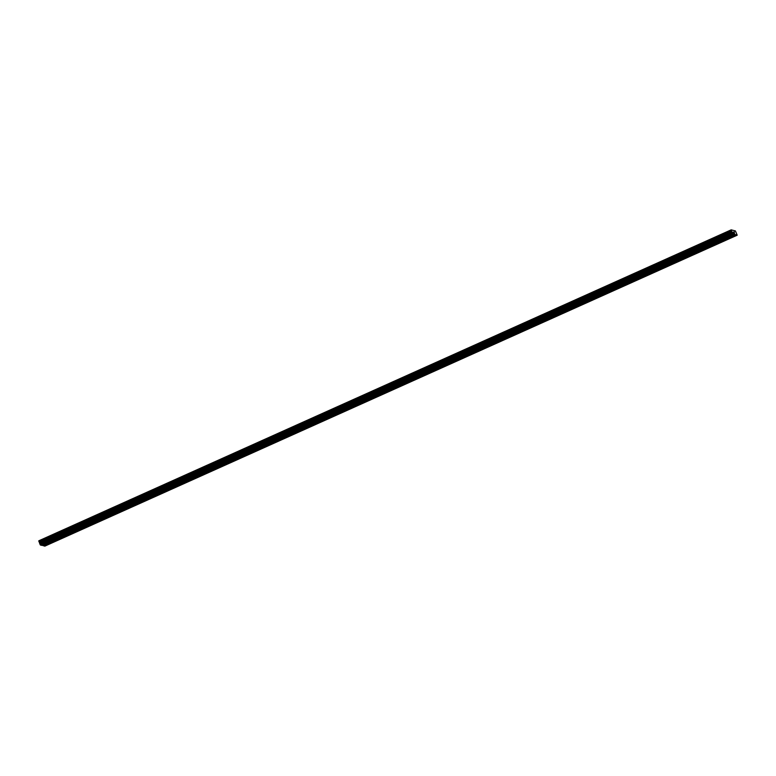 <?xml version="1.0" encoding="UTF-8"?>
<svg xmlns="http://www.w3.org/2000/svg" width="776" height="776" viewBox="0 0 776 776"><rect width="100%" height="100%" fill="white"/><g stroke="black" fill="none" stroke-linecap="round" stroke-linejoin="round"><path stroke-width="0.58" stroke-dasharray="3.88 2.91" d="M721.845 237.175L720.691 237.446L721.845 237.175M720.303 234.953L722.233 234.488L720.303 234.944M703.231 245.536L702.076 245.808L703.231 245.536M701.688 243.305L703.619 242.849L701.688 243.305M684.626 253.888L683.462 254.169L684.626 253.888M683.074 251.666L685.014 251.211L683.074 251.666M666.012 262.249L664.848 262.53L666.012 262.249M664.46 260.028L666.4 259.562L664.46 260.018M647.397 270.611L646.243 270.882L647.397 270.611M645.855 268.38L647.785 267.924L645.855 268.38M645.845 268.38L647.785 267.924L645.845 268.38M628.783 278.972L627.629 279.244L628.783 278.972M627.241 276.741L629.171 276.275L627.241 276.741M610.169 287.324L609.014 287.605L610.169 287.324M608.627 285.102L610.557 284.647L608.627 285.093M591.564 295.685L590.4 295.957L591.564 295.685M590.012 293.464L591.952 292.998L590.012 293.454M572.95 304.046L571.786 304.318L572.95 304.046M571.398 301.815L573.338 301.36L571.398 301.815M554.336 312.398L553.181 312.68L554.336 312.398M552.793 310.177L551.784 310.875L554.724 309.721L552.784 310.177M535.721 320.76L534.567 321.041L535.721 320.76M534.179 318.538L536.109 318.073L534.179 318.529M517.107 329.121L515.953 329.393L517.107 329.121M515.565 326.9L517.495 326.434L515.565 326.89M498.502 337.482L497.338 337.754L498.502 337.482M496.95 335.251L498.89 334.795L496.95 335.251M479.888 345.834L478.724 346.115L479.888 345.834M478.336 343.613L480.276 343.147L478.336 343.613M461.274 354.195L460.11 354.467L461.274 354.195M459.731 351.974L461.662 351.509L459.722 351.964M442.66 362.557L441.505 362.829L442.66 362.557M441.117 360.326L443.048 359.87L441.117 360.326M424.045 370.918L422.891 371.19L424.045 370.918M422.503 368.687L424.433 368.222L422.503 368.687M405.441 379.27L404.277 379.551L405.441 379.27M403.889 377.049L405.829 376.583L403.889 377.039M386.826 387.631L385.662 387.903L386.826 387.631M385.274 385.41L387.214 384.945L385.274 385.41M385.274 385.4L387.214 384.945L385.274 385.4M368.212 395.993L367.048 396.264L368.212 395.993M366.67 393.762L365.661 394.46L368.6 393.306L366.66 393.762M349.598 404.345L348.443 404.626L349.598 404.345M348.055 402.123L349.986 401.658L348.055 402.123M330.983 412.706L329.829 412.987L330.983 412.706M329.441 410.485L331.371 410.019L329.441 410.485M329.441 410.475L331.371 410.019L329.441 410.475M312.379 421.067L311.215 421.339L312.379 421.067M310.827 418.836L312.767 418.38L310.827 418.836M293.764 429.429L292.6 429.7L293.764 429.429M292.212 427.198L294.152 426.732L292.212 427.198M275.15 437.78L273.986 438.062L275.15 437.78M273.608 435.559L275.538 435.103L273.608 435.559M273.598 435.549L275.538 435.094L273.598 435.549M256.536 446.142L255.382 446.413L256.536 446.142M254.994 443.92L256.924 443.455L254.994 443.911M237.922 454.503L236.767 454.775L237.922 454.503M236.379 452.272L238.31 451.816L236.379 452.272M219.317 462.855L218.153 463.136L219.317 462.855M217.765 460.634L219.705 460.178L217.765 460.634M200.703 471.216L199.539 471.498L200.703 471.216M199.151 468.995L201.091 468.529L199.151 468.985M182.088 479.578L180.924 479.849L182.088 479.578M180.546 477.347L182.476 476.891L180.546 477.347M180.536 477.347L182.476 476.891L180.536 477.347M163.474 487.939L162.32 488.211L163.474 487.939M161.932 485.708L163.862 485.243L161.932 485.708M144.86 496.291L143.706 496.572L144.86 496.291M143.317 494.07L145.248 493.604L143.317 494.07M126.255 504.652L125.091 504.924L126.255 504.652M124.703 502.431L126.643 501.965L124.703 502.421M107.641 513.014L106.477 513.285L107.641 513.014M106.089 510.783L108.029 510.327L106.089 510.783M89.027 521.375L87.863 521.647L89.027 521.375M87.484 519.144L86.475 519.842L88.416 519.387L86.475 519.842L89.415 518.678L87.475 519.144M70.412 529.727L69.258 530.008L70.412 529.727M68.87 527.505L70.8 527.04L68.87 527.496M51.798 538.088L50.644 538.36L51.798 538.088M50.256 535.867L52.186 535.401L50.256 535.857M724.58 237.873L723.416 238.145L724.58 237.873M723.028 235.642L724.968 235.186L723.028 235.642M705.966 246.234L704.802 246.506L705.966 246.234M704.424 244.004L703.415 244.702L705.355 244.246L703.415 244.702L706.354 243.538L704.414 244.004M687.352 254.586L686.197 254.868L687.352 254.586M685.809 252.365L687.74 251.909L685.809 252.355M668.737 262.948L667.583 263.219L668.737 262.948M667.195 260.726L669.125 260.261L667.195 260.717M650.133 271.309L648.969 271.581L650.133 271.309M648.581 269.078L650.521 268.622L648.581 269.078M631.518 279.661L630.355 279.942L631.518 279.661M629.966 277.439L631.907 276.974L629.966 277.439M612.904 288.022L611.74 288.303L612.904 288.022M611.362 285.801L613.292 285.335L611.352 285.791M594.29 296.384L593.136 296.655L594.29 296.384M592.748 294.152L594.678 293.697L592.748 294.152M575.676 304.745L574.521 305.017L575.676 304.745M574.133 302.514L576.064 302.048L574.133 302.514M557.071 313.097L555.907 313.378L557.071 313.097M555.519 310.875L557.459 310.419L555.519 310.875M538.457 321.458L537.293 321.73L538.457 321.458M536.905 319.237L538.845 318.771L536.905 319.227M519.842 329.819L518.678 330.091L519.842 329.819M518.3 327.588L520.23 327.132L518.3 327.588M518.29 327.588L520.23 327.132L518.29 327.588M501.228 338.171L500.074 338.452L501.228 338.171M499.686 335.95L501.616 335.484L499.686 335.95M482.614 346.532L481.459 346.814L482.614 346.532M481.071 344.311L483.002 343.846L481.071 344.301M464.009 354.894L462.845 355.165L464.009 354.894M462.457 352.673L464.397 352.207L462.457 352.673M462.457 352.663L464.387 352.207L462.457 352.663M445.395 363.255L444.231 363.527L445.395 363.255M443.843 361.024L445.783 360.568L443.843 361.024M426.781 371.607L425.617 371.888L426.781 371.607M425.238 369.386L424.23 370.084L427.169 368.93L425.229 369.386M408.166 379.968L407.012 380.25L408.166 379.968M406.624 377.747L408.554 377.281L406.624 377.747M406.624 377.737L408.554 377.281L406.624 377.737M389.552 388.33L388.398 388.601L389.552 388.33M388.01 386.099L389.94 385.643L388.01 386.099M370.947 396.691L369.783 396.963L370.947 396.691M369.395 394.46L371.335 394.004L369.395 394.46M352.333 405.043L351.169 405.324L352.333 405.043M350.781 402.822L352.721 402.366L350.781 402.822M350.781 402.812L352.721 402.356L350.781 402.812M333.719 413.404L332.555 413.676L333.719 413.404M332.176 411.183L334.107 410.717L332.167 411.173M315.105 421.766L313.95 422.037L315.105 421.766M313.562 419.535L315.493 419.079L313.562 419.535M296.49 430.117L295.336 430.399L296.49 430.117M294.948 427.896L296.878 427.43L294.948 427.896M277.886 438.479L276.722 438.76L277.886 438.479M276.334 436.257L278.274 435.792L276.334 436.248M259.271 446.84L258.107 447.112L259.271 446.84M257.719 444.609L259.659 444.153L257.719 444.609M240.657 455.202L239.493 455.473L240.657 455.202M239.115 452.971L238.106 453.669L240.046 453.213L238.106 453.669L241.045 452.505L239.105 452.971M222.043 463.553L220.888 463.835L222.043 463.553M220.5 461.332L222.431 460.866L220.5 461.332M203.428 471.915L202.274 472.186L203.428 471.915M201.886 469.693L203.816 469.228L201.886 469.684M184.824 480.276L183.66 480.548L184.824 480.276M183.272 478.045L185.212 477.589L183.272 478.045M166.209 488.628L165.046 488.909L166.209 488.628M164.657 486.406L166.597 485.941L164.657 486.406M147.595 496.989L146.431 497.27L147.595 496.989M146.053 494.768L147.983 494.302L146.043 494.758M128.981 505.351L127.827 505.622L128.981 505.351M127.439 503.129L129.369 502.664L127.439 503.12M110.367 513.712L109.212 513.984L110.367 513.712M108.824 511.481L110.755 511.015L108.824 511.481M91.762 522.064L90.598 522.345L91.762 522.064M90.21 519.842L92.15 519.387L90.21 519.842M73.148 530.425L71.984 530.697L73.148 530.425M71.596 528.204L73.536 527.738L71.596 528.194M54.533 538.787L53.369 539.058L54.533 538.787M52.991 536.555L54.921 536.1L52.991 536.555M52.981 536.555L54.921 536.1L52.981 536.555M54.718 538.835L52.787 539.291L54.718 538.835M53.99 536.992L52.06 537.448L53.99 536.992M73.332 530.474L71.402 530.929L73.332 530.474M72.604 528.631L70.674 529.087L72.604 528.631M91.946 522.112L90.016 522.578L91.946 522.112M91.219 520.269L89.288 520.735L91.219 520.269M110.561 513.76L108.621 514.216L110.561 513.76M109.833 511.917L107.903 512.373L109.833 511.917M129.165 505.399L127.235 505.855L129.165 505.399M128.447 503.556L126.507 504.012L128.447 503.556M147.779 497.038L145.849 497.494L147.779 497.038M147.052 495.195L145.122 495.651L147.052 495.195M166.394 488.676L164.464 489.142L166.394 488.676M165.666 486.833L163.736 487.299L165.666 486.833M185.008 480.325L183.078 480.78L185.008 480.325M184.281 478.482L182.35 478.938L184.281 478.482M203.622 471.963L201.682 472.419L203.622 471.963M202.895 470.12L200.965 470.576L202.895 470.12M222.227 463.602L220.297 464.067L222.227 463.602M221.509 461.759L219.569 462.224L221.509 461.759M240.841 455.24L238.911 455.706L240.841 455.24M240.114 453.407L238.184 453.863L240.114 453.407M259.456 446.889L257.525 447.345L259.456 446.889M258.728 445.046L256.798 445.502L258.728 445.046M278.07 438.527L276.14 438.983L278.07 438.527M277.342 436.684L275.412 437.14L277.342 436.684M296.684 430.166L294.744 430.631L296.684 430.166M295.957 428.323L294.026 428.788L295.957 428.323M315.289 421.814L313.358 422.27L315.289 421.814M314.571 419.971L312.631 420.427L314.571 419.971M333.903 413.453L331.973 413.909L333.903 413.453M333.176 411.61L331.245 412.066L333.176 411.61M352.517 405.091L350.587 405.557L352.517 405.091M351.79 403.248L349.86 403.714L351.79 403.248M371.132 396.73L369.201 397.196L371.132 396.73M370.404 394.887L368.474 395.353L370.404 394.887M389.746 388.378L387.806 388.834L389.746 388.378M389.019 386.535L387.088 386.991L389.019 386.535M408.351 380.017L406.42 380.473L408.351 380.017M407.633 378.174L405.693 378.63L407.633 378.174M426.965 371.655L425.035 372.121L426.965 371.655M426.237 369.812L424.307 370.278L426.237 369.812M445.579 363.304L443.649 363.76L445.579 363.304M444.852 361.461L442.921 361.917L444.852 361.461M464.193 354.942L462.263 355.398L464.193 354.942M463.466 353.099L461.536 353.555L463.466 353.099M482.808 346.581L480.868 347.037L482.808 346.581M482.08 344.738L480.15 345.194L482.08 344.738M501.412 338.22L499.482 338.685L501.412 338.22M500.695 336.377L498.755 336.842L500.695 336.377M520.027 329.868L518.096 330.324L520.027 329.868M519.299 328.025L517.369 328.481L519.299 328.025M538.641 321.506L536.711 321.962L538.641 321.506M537.913 319.663L535.983 320.119L537.913 319.663M557.255 313.145L555.325 313.611L557.255 313.145M556.528 311.302L554.597 311.768L556.528 311.302M575.87 304.784L573.93 305.249L575.87 304.784M575.142 302.95L573.212 303.406L575.142 302.95M594.474 296.432L592.544 296.888L594.474 296.432M593.756 294.589L591.816 295.045L593.756 294.589M613.088 288.071L611.158 288.526L613.088 288.071M612.361 286.228L610.431 286.683L612.361 286.228M631.703 279.709L629.773 280.175L631.703 279.709M630.975 277.866L629.045 278.332L630.975 277.866M650.317 271.358L648.387 271.813L650.317 271.358M649.59 269.514L647.659 269.97L649.59 269.514M668.931 262.996L666.991 263.452L668.931 262.996M668.204 261.153L666.274 261.609L668.204 261.153M687.536 254.635L685.606 255.1L687.536 254.635M686.818 252.792L684.878 253.257L686.818 252.792M706.15 246.273L704.22 246.739L706.15 246.273M705.423 244.43L703.492 244.896L705.423 244.43M724.765 237.922L722.834 238.377L724.765 237.922M724.037 236.079L722.107 236.534L724.037 236.079M51.992 538.137L50.052 538.592L51.992 538.137M51.264 536.294L49.334 536.75L51.264 536.294M70.597 529.775L68.666 530.231L70.597 529.775M69.879 527.932L67.939 528.398L69.879 527.932M89.211 521.414L87.281 521.879L89.211 521.414M88.483 519.571L86.553 520.036L88.483 519.571M107.825 513.062L105.895 513.518L107.825 513.062M107.098 511.219L105.167 511.675L107.098 511.219M126.439 504.701L124.509 505.157L126.439 504.701M125.712 502.858L123.782 503.314L125.712 502.858M145.054 496.339L143.114 496.805L145.054 496.339M144.326 494.496L142.396 494.962L144.326 494.496M163.658 487.988L161.728 488.443L163.658 487.988M162.941 486.145L161.001 486.6L162.941 486.145M182.273 479.626L180.342 480.082L182.273 479.626M181.545 477.783L179.615 478.239L181.545 477.783M200.887 471.265L198.957 471.721L200.887 471.265M200.159 469.422L198.229 469.878L200.159 469.422M219.501 462.903L217.571 463.369L219.501 462.903M218.774 461.06L216.844 461.526L218.774 461.06M238.116 454.552L236.176 455.008L238.116 454.552M237.388 452.709L235.458 453.165L237.388 452.709M256.72 446.19L254.79 446.646L256.72 446.19M256.002 444.347L254.062 444.803L256.002 444.347M275.334 437.829L273.404 438.295L275.334 437.829M274.607 435.986L272.677 436.451L274.607 435.986M293.949 429.467L292.019 429.933L293.949 429.467M293.221 427.625L291.291 428.09L293.221 427.625M312.563 421.116L310.633 421.572L312.563 421.116M311.836 419.273L309.905 419.729L311.836 419.273M331.177 412.754L329.237 413.21L331.177 412.754M330.45 410.911L328.52 411.367L330.45 410.911M349.782 404.393L347.852 404.859L349.782 404.393M349.064 402.55L347.124 403.016L349.064 402.55M368.396 396.041L366.466 396.497L368.396 396.041M367.669 394.198L365.738 394.654L367.669 394.198M387.011 387.68L385.08 388.136L387.011 387.68M386.283 385.837L384.353 386.293L386.283 385.837M405.625 379.319L403.695 379.774L405.625 379.319M404.897 377.475L402.967 377.941L404.897 377.475M424.239 370.957L422.299 371.423L424.239 370.957M423.512 369.114L421.581 369.58L423.512 369.114M442.844 362.605L440.913 363.061L442.844 362.605M442.126 360.762L440.186 361.218L442.126 360.762M461.458 354.244L459.528 354.7L461.458 354.244M460.731 352.401L458.8 352.857L460.731 352.401M480.072 345.883L478.142 346.348L480.072 345.883M479.345 344.04L477.415 344.505L479.345 344.04M498.687 337.531L496.756 337.987L498.687 337.531M497.959 335.688L496.029 336.144L497.959 335.688M517.301 329.17L515.361 329.625L517.301 329.17M516.573 327.326L514.643 327.782L516.573 327.326M535.906 320.808L533.975 321.264L535.906 320.808M535.188 318.965L533.248 319.421L535.188 318.965M554.52 312.447L552.59 312.912L554.52 312.447M553.792 310.604L551.862 311.069L553.792 310.604M573.134 304.095L571.204 304.551L573.134 304.095M572.407 302.252L570.476 302.708L572.407 302.252M591.748 295.734L589.818 296.19L591.748 295.734M591.021 293.891L589.091 294.346L591.021 293.891M610.363 287.372L608.423 287.838L610.363 287.372M609.635 285.529L607.705 285.995L609.635 285.529M628.967 279.011L627.037 279.476L628.967 279.011M628.25 277.178L626.31 277.633L628.25 277.178M647.582 270.659L645.651 271.115L647.582 270.659M646.854 268.816L644.924 269.272L646.854 268.816M666.196 262.298L664.266 262.754L666.196 262.298M665.468 260.455L663.538 260.911L665.468 260.455M684.81 253.936L682.88 254.402L684.81 253.936M684.083 252.093L682.153 252.559L684.083 252.093M703.425 245.585L701.485 246.041L703.425 245.585M702.697 243.742L700.767 244.197L702.697 243.742M722.029 237.223L720.099 237.679L722.029 237.223M721.311 235.38L719.371 235.836L721.311 235.38M38.8 540.804L43.117 541.997L735.493 231.054M44.824 546.139L43.117 541.997M734.251 232.916L733.766 232.053M41.885 545.218L734.271 234.274M43.039 541.881L735.415 230.938M43.621 543.239L735.997 232.296M43.631 543.316L736.017 232.373M44.804 545.965L737.19 235.021M43.146 542.065L735.532 231.122M43.388 542.443L735.774 231.5M43.466 542.56L735.842 231.617M43.572 542.831L735.949 231.888M43.592 542.938L735.968 231.995M43.66 543.617L736.036 232.674M43.728 543.889L736.114 232.936M43.776 544.005L736.152 233.062M43.922 544.286L736.298 233.343M44.436 545.062L736.812 234.119M44.504 545.198L736.88 234.255M721.554 239.638L720.691 237.446M702.94 248L702.076 245.808M684.325 256.361L683.462 254.169M665.711 264.723L664.848 262.53M647.106 273.074L646.243 270.882M628.492 281.436L627.629 279.244M609.878 289.797L609.014 287.605M591.263 298.149L590.4 295.957M572.649 306.51L571.786 304.318M554.045 314.872L553.181 312.68M535.43 323.233L534.567 321.041M516.816 331.585L515.953 329.393M498.202 339.946L497.338 337.754M479.587 348.308L478.724 346.115M460.983 356.669L460.11 354.467M442.368 365.021L441.505 362.829M423.754 373.382L422.891 371.19M405.14 381.743L404.277 379.551M386.526 390.095L385.662 387.903M367.921 398.457L367.048 396.264M349.307 406.818L348.443 404.626M330.692 415.179L329.829 412.987M312.078 423.531L311.215 421.339M293.464 431.892L292.6 429.7M274.859 440.254L273.986 438.062M256.245 448.606L255.382 446.413M237.631 456.967L236.767 454.775M219.016 465.328L218.153 463.136M200.402 473.69L199.539 471.498M181.797 482.041L180.924 479.849M163.183 490.403L162.32 488.211M144.569 498.764L143.706 496.572M125.954 507.126L125.091 504.924M107.34 515.477L106.477 513.285M88.736 523.839L87.863 521.647M70.121 532.2L69.258 530.008M51.507 540.552L50.644 538.36M724.28 240.337L723.416 238.145M705.675 248.698L704.802 246.506M687.061 257.06L686.197 254.868M668.446 265.411L667.583 263.219M649.832 273.773L648.969 271.581M631.218 282.134L630.355 279.942M612.613 290.496L611.74 288.303M593.999 298.847L593.136 296.655M575.385 307.209L574.521 305.017M556.77 315.57L555.907 313.378M538.156 323.931L537.293 321.73M519.551 332.283L518.678 330.091M500.937 340.645L500.074 338.452M482.323 349.006L481.459 346.814M463.709 357.358L462.845 355.165M445.094 365.719L444.231 363.527M426.49 374.08L425.617 371.888M407.875 382.442L407.012 380.25M389.261 390.794L388.398 388.601M370.647 399.155L369.783 396.963M352.032 407.516L351.169 405.324M333.428 415.868L332.555 413.676M314.813 424.23L313.95 422.037M296.199 432.591L295.336 430.399M277.585 440.952L276.722 438.76M258.971 449.304L258.107 447.112M240.366 457.665L239.493 455.473M221.752 466.027L220.888 463.835M203.137 474.388L202.274 472.186M184.523 482.74L183.66 480.548M165.909 491.101L165.046 488.909M147.304 499.463L146.431 497.27M128.69 507.814L127.827 505.622M110.076 516.176L109.212 513.984M91.461 524.537L90.598 522.345M72.847 532.899L71.984 530.697M54.242 541.25L53.369 539.058M52.787 539.291L52.06 537.448M71.402 530.929L70.674 529.087M90.016 522.578L89.288 520.735M108.621 514.216L107.903 512.373M127.235 505.855L126.507 504.012M145.849 497.494L145.122 495.651M164.464 489.142L163.736 487.299M183.078 480.78L182.35 478.938M201.682 472.419L200.965 470.576M220.297 464.067L219.569 462.224M238.911 455.706L238.184 453.863M257.525 447.345L256.798 445.502M276.14 438.983L275.412 437.14M294.744 430.631L294.026 428.788M313.358 422.27L312.631 420.427M331.973 413.909L331.245 412.066M350.587 405.557L349.86 403.714M369.201 397.196L368.474 395.353M387.806 388.834L387.088 386.991M406.42 380.473L405.693 378.63M425.035 372.121L424.307 370.278M443.649 363.76L442.921 361.917M462.263 355.398L461.536 353.555M480.868 347.037L480.15 345.194M499.482 338.685L498.755 336.842M518.096 330.324L517.369 328.481M536.711 321.962L535.983 320.119M555.325 313.611L554.597 311.768M573.93 305.249L573.212 303.406M592.544 296.888L591.816 295.045M611.158 288.526L610.431 286.683M629.773 280.175L629.045 278.332M648.387 271.813L647.659 269.97M666.991 263.452L666.274 261.609M685.606 255.1L684.878 253.257M704.22 246.739L703.492 244.896M722.834 238.377L722.107 236.534M50.052 538.592L49.334 536.75M68.666 530.231L67.939 528.398M87.281 521.879L86.553 520.036M105.895 513.518L105.167 511.675M124.509 505.157L123.782 503.314M143.114 496.805L142.396 494.962M161.728 488.443L161.001 486.6M180.342 480.082L179.615 478.239M198.957 471.721L198.229 469.878M217.571 463.369L216.844 461.526M236.176 455.008L235.458 453.165M254.79 446.646L254.062 444.803M273.404 438.295L272.677 436.451M292.019 429.933L291.291 428.09M310.633 421.572L309.905 419.729M329.237 413.21L328.52 411.367M347.852 404.859L347.124 403.016M366.466 396.497L365.738 394.654M385.08 388.136L384.353 386.293M403.695 379.774L402.967 377.941M422.299 371.423L421.581 369.58M440.913 363.061L440.186 361.218M459.528 354.7L458.8 352.857M478.142 346.348L477.415 344.505M496.756 337.987L496.029 336.144M515.361 329.625L514.643 327.782M533.975 321.264L533.248 319.421M552.59 312.912L551.862 311.069M571.204 304.551L570.476 302.708M589.818 296.19L589.091 294.346M608.423 287.838L607.705 285.995M627.037 279.476L626.31 277.633M645.651 271.115L644.924 269.272M664.266 262.754L663.538 260.911M682.88 254.402L682.153 252.559M701.485 246.041L700.767 244.197M720.099 237.679L719.371 235.836M723.038 236.525L722.31 234.682M704.424 244.886L703.696 243.043M685.809 253.238L685.082 251.395M667.195 261.599L666.477 259.756M648.59 269.961L647.863 268.118M629.976 278.322L629.249 276.479M611.362 286.674L610.634 284.831M592.748 295.035L592.02 293.192M574.133 303.397L573.415 301.554M555.529 311.758L554.801 309.915M536.914 320.11L536.187 318.267M518.3 328.471L517.573 326.628M499.686 336.832L498.958 334.99M481.071 345.184L480.354 343.341M462.467 353.546L461.739 351.703M443.853 361.907L443.125 360.064M425.238 370.268L424.511 368.425M406.624 378.62L405.897 376.777M388.01 386.981L387.292 385.139M369.405 395.343L368.678 393.5M350.791 403.695L350.063 401.852M332.176 412.056L331.449 410.213M313.562 420.417L312.835 418.574M294.948 428.779L294.23 426.936M276.343 437.13L275.616 435.287M257.729 445.492L257.001 443.649M239.115 453.853L238.387 452.01M220.5 462.205L219.773 460.372M201.886 470.566L201.168 468.723M183.281 478.928L182.554 477.085M164.667 487.289L163.94 485.446M146.053 495.641L145.325 493.798M127.439 504.002L126.711 502.159M108.824 512.364L108.106 510.521M90.22 520.725L89.492 518.882M71.605 529.077L70.878 527.234M52.991 537.438L52.264 535.595M725.764 237.223L725.046 235.38M707.159 245.585L706.432 243.742M688.545 253.936L687.817 252.093M669.93 262.298L669.203 260.455M651.316 270.659L650.589 268.816M632.702 279.011L631.984 277.178M614.097 287.372L613.37 285.529M595.483 295.734L594.755 293.891M576.869 304.095L576.141 302.252M558.254 312.447L557.527 310.604M539.64 320.808L538.922 318.965M521.035 329.17L520.308 327.326M502.421 337.531L501.694 335.688M483.807 345.883L483.079 344.04M465.193 354.244L464.465 352.401M446.578 362.605L445.86 360.762M427.974 370.957L427.246 369.114M409.359 379.319L408.632 377.475M390.745 387.68L390.018 385.837M372.131 396.041L371.403 394.198M353.516 404.393L352.799 402.55M334.912 412.754L334.184 410.911M316.298 421.116L315.57 419.273M297.683 429.467L296.956 427.634M279.069 437.829L278.341 435.986M260.455 446.19L259.737 444.347M241.85 454.552L241.123 452.709M223.236 462.903L222.508 461.06M204.621 471.265L203.894 469.422M186.007 479.626L185.28 477.783M167.393 487.988L166.675 486.145M148.788 496.339L148.061 494.496M130.174 504.701L129.446 502.858M111.56 513.062L110.832 511.219M92.945 521.414L92.218 519.571M74.331 529.775L73.613 527.932M55.727 538.137L54.999 536.294M55.998 540.562L55.135 538.369M74.612 532.2L73.749 530.008M93.227 523.839L92.363 521.647M111.831 515.487L110.968 513.295M130.446 507.126L129.582 504.933M149.06 498.764L148.197 496.572M167.674 490.403L166.811 488.211M186.288 482.051L185.425 479.859M204.893 473.69L204.03 471.498M223.507 465.328L222.644 463.136M242.122 456.977L241.258 454.775M260.736 448.615L259.873 446.423M279.35 440.254L278.487 438.062M297.955 431.892L297.092 429.7M316.569 423.541L315.706 421.349M335.183 415.179L334.32 412.987M353.798 406.818L352.935 404.626M372.412 398.457L371.549 396.264M391.017 390.105L390.153 387.913M409.631 381.743L408.768 379.551M428.245 373.382L427.382 371.19M446.86 365.03L445.996 362.838M465.474 356.669L464.611 354.477M484.079 348.308L483.215 346.115M502.693 339.946L501.829 337.754M521.307 331.595L520.444 329.402M539.921 323.233L539.058 321.041M558.536 314.872L557.672 312.68M577.15 306.52L576.277 304.318M595.755 298.159L594.891 295.966M614.369 289.797L613.506 287.605M632.983 281.436L632.12 279.244M651.597 273.084L650.734 270.892M670.212 264.723L669.339 262.53M688.816 256.361L687.953 254.169M707.431 248L706.567 245.808M726.045 239.648L725.182 237.456M53.263 539.863L52.399 537.671M71.877 531.502L71.014 529.31M90.491 523.14L89.628 520.948M109.106 514.789L108.242 512.596M127.72 506.427L126.857 504.235M146.325 498.066L145.461 495.874M164.939 489.714L164.076 487.522M183.553 481.353L182.69 479.161M202.167 472.991L201.304 470.799M220.782 464.63L219.918 462.438M239.396 456.278L238.523 454.086M258.001 447.917L257.137 445.725M276.615 439.555L275.752 437.363M295.229 431.204L294.366 429.002M313.844 422.842L312.98 420.65M332.458 414.481L331.585 412.289M351.062 406.12L350.199 403.927M369.677 397.768L368.813 395.576M388.291 389.406L387.428 387.214M406.905 381.045L406.042 378.853M425.52 372.684L424.647 370.491M444.124 364.332L443.261 362.14M462.738 355.971L461.875 353.778M481.353 347.609L480.49 345.417M499.967 339.257L499.104 337.065M518.581 330.896L517.708 328.704M537.186 322.535L536.323 320.342M555.8 314.173L554.937 311.981M574.415 305.822L573.551 303.629M593.029 297.46L592.166 295.268M611.643 289.099L610.77 286.907M630.248 280.747L629.385 278.545M648.862 272.386L647.999 270.194M667.476 264.024L666.613 261.832M686.091 255.663L685.227 253.471M704.705 247.311L703.832 245.119M723.31 238.95L722.446 236.758"/><path stroke-width="1.16" d="M722.708 239.367L721.554 239.638L722.708 239.367M704.104 247.728L702.94 248L704.104 247.728M685.489 256.08L684.325 256.361L685.489 256.08M666.875 264.441L665.711 264.723L666.875 264.441M648.261 272.803L647.106 273.074L648.261 272.803M629.646 281.164L628.492 281.436L629.646 281.164M611.042 289.516L609.878 289.797L611.042 289.516M592.428 297.877L591.263 298.149L592.428 297.877M573.813 306.239L572.649 306.51L573.813 306.239M555.199 314.6L554.045 314.872L555.199 314.6M536.585 322.952L535.43 323.233L536.585 322.952M517.98 331.313L516.816 331.585L517.98 331.313M499.366 339.675L498.202 339.946L499.366 339.675M480.751 348.026L479.587 348.308L480.751 348.026M462.137 356.388L460.983 356.669L462.137 356.388M443.523 364.749L442.368 365.021L443.523 364.749M424.918 373.11L423.754 373.382L424.918 373.11M406.304 381.462L405.14 381.743L406.304 381.462M387.69 389.824L386.526 390.095L387.69 389.824M369.075 398.185L367.921 398.457L369.075 398.185M350.461 406.537L349.307 406.818L350.461 406.537M331.856 414.898L330.692 415.179L331.856 414.898M313.242 423.26L312.078 423.531L313.242 423.26M294.628 431.621L293.464 431.892L294.628 431.621M276.014 439.973L274.859 440.254L276.014 439.973M257.399 448.334L256.245 448.606L257.399 448.334M238.795 456.695L237.631 456.967L238.795 456.695M220.18 465.057L219.016 465.328L220.18 465.057M201.566 473.409L200.402 473.69L201.566 473.409M182.952 481.77L181.797 482.041L182.952 481.77M164.337 490.131L163.183 490.403L164.337 490.131M145.733 498.483L144.569 498.764L145.733 498.483M127.119 506.844L125.954 507.126L127.119 506.844M108.504 515.206L107.34 515.477L108.504 515.206M89.89 523.567L88.736 523.839L89.89 523.567M71.276 531.919L70.121 532.2L71.276 531.919M52.671 540.28L51.507 540.552L52.671 540.28M725.444 240.065L724.28 240.337L725.444 240.065M706.829 248.427L705.675 248.698L706.829 248.427M688.215 256.778L687.061 257.06L688.215 256.778M669.61 265.14L668.446 265.411L669.61 265.14M650.996 273.501L649.832 273.773L650.996 273.501M632.382 281.853L631.218 282.134L632.382 281.853M613.767 290.214L612.613 290.496L613.767 290.214M595.153 298.576L593.999 298.847L595.153 298.576M576.549 306.937L575.385 307.209L576.549 306.937M557.934 315.289L556.77 315.57L557.934 315.289M539.32 323.65L538.156 323.931L539.32 323.65M520.706 332.012L519.551 332.283L520.706 332.012M502.091 340.373L500.937 340.645L502.091 340.373M483.487 348.725L482.323 349.006L483.487 348.725M464.873 357.086L463.709 357.358L464.873 357.086M446.258 365.447L445.094 365.719L446.258 365.447M427.644 373.799L426.49 374.08L427.644 373.799M409.03 382.161L407.875 382.442L409.03 382.161M390.425 390.522L389.261 390.794L390.425 390.522M371.811 398.883L370.647 399.155L371.811 398.883M353.196 407.235L352.032 407.516L353.196 407.235M334.582 415.596L333.428 415.868L334.582 415.596M315.968 423.958L314.813 424.23L315.968 423.958M297.353 432.31L296.199 432.591L297.353 432.31M278.749 440.671L277.585 440.952L278.749 440.671M260.135 449.032L258.971 449.304L260.135 449.032M241.52 457.394L240.366 457.665L241.52 457.394M222.906 465.745L221.752 466.027L222.906 465.745M204.292 474.107L203.137 474.388L204.292 474.107M185.687 482.468L184.523 482.74L185.687 482.468M167.073 490.83L165.909 491.101L167.073 490.83M148.459 499.181L147.304 499.463L148.459 499.181M129.844 507.543L128.69 507.814L129.844 507.543M111.23 515.904L110.076 516.176L111.23 515.904M92.625 524.256L91.461 524.537L92.625 524.256M74.011 532.617L72.847 532.899L74.011 532.617M55.397 540.979L54.242 541.25L55.397 540.979M737.2 235.196L732.728 234.061L731.176 229.861L735.415 230.938L737.2 235.196L44.824 546.139L42.147 545.285M734.28 234.459L41.904 545.402L40.352 545.004L39.906 544.024L732.292 233.081M731.176 229.861L38.8 540.804L39.906 544.024M734.251 232.916L733.766 232.053M734.426 232.965L734.135 232.237L734.426 232.965M40.352 545.004L732.728 234.061M40.216 544.791L732.592 233.848M39.324 542.22L731.71 231.277M39.275 542.133L731.661 231.19M43.272 545.751L735.648 234.808M43.126 545.538L735.512 234.594M39.877 543.898L732.253 232.955M39.828 543.239L732.205 232.296M39.751 542.977L732.137 232.034M39.702 542.861L732.088 231.917M39.566 542.579L731.943 231.636M39.052 541.784L731.428 230.841M38.975 541.658L731.361 230.714M38.868 541.386L731.254 230.443M38.858 541.279L731.235 230.336M38.819 540.959L731.205 230.016M38.81 540.901L731.186 229.958"/></g></svg>
